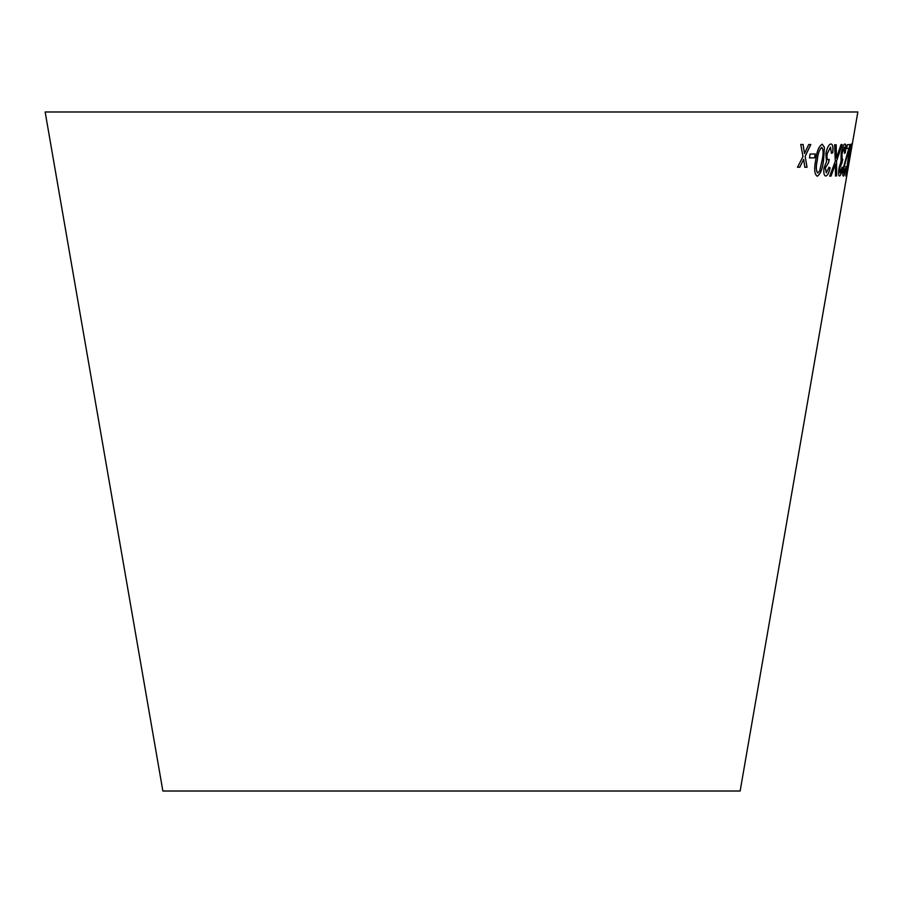 <?xml version="1.0" encoding="UTF-8"?>
<svg xmlns="http://www.w3.org/2000/svg" width="903" height="903" viewBox="0 0 903 903"><rect width="100%" height="100%" fill="white"/><g stroke="black" fill="none" stroke-linecap="round" stroke-linejoin="round"><path stroke-width="1.35" d="M45.15 111.983L857.85 111.983L740.133 791.017L162.867 791.017L45.15 111.983M800.747 144.457L803.004 156.546L797.518 167.213L799.776 167.236L803.67 159.379L804.821 167.269L807.022 167.269L805.171 156.343L810.826 144.525L808.704 144.525L804.517 153.487L803.072 144.491L800.747 144.457M810.104 154.018L809.506 157.901L814.63 157.844L815.228 153.962L810.104 154.018M823.581 160.045L824.428 147.336L822.227 144.187C818.874 146.117 816.684 151.501 815.657 160.316C813.953 169.121 814.483 174.426 817.249 176.243C820.466 174.268 822.577 168.872 823.581 160.045L824.428 147.336M817.192 176.232L817.192 176.232C820.409 174.256 822.52 168.861 823.525 160.034M825.782 176.017C827.509 175.758 828.943 173.049 830.094 167.89L829.022 167.213L826.279 172.845L825.376 167.935L828.548 162.754L829.247 159.379L828.299 159.797C827.08 159.515 826.73 157.472 827.25 153.679L830.489 147.155L831.426 153.329L832.701 152.81C833.356 147.2 832.803 144.254 831.02 143.972C828.852 144.288 827.125 147.539 825.816 153.747L826.561 161.49L824.033 167.823C823.446 173.049 824.033 175.78 825.782 176.017M826.279 172.845L825.319 167.924L828.548 162.754M836.144 144.773L834.643 144.785L835.275 161.298L829.722 176.141L831.031 176.119L835.399 164.165L835.512 175.972L836.686 175.904L836.562 161.016L842.206 144.525L841.032 144.593L836.483 157.98L836.144 144.773M839.53 176.006C840.558 175.735 841.596 173.026 842.623 167.868L842.07 167.19L840.061 172.845L839.858 167.947L842.792 159.368L842.194 159.808L841.991 153.702L844.407 147.166L844.508 153.318L845.264 152.788C846.077 147.189 845.976 144.254 844.96 143.983C843.628 144.311 842.341 147.573 841.099 153.77L841.032 161.502L839.045 167.845C838.334 173.071 838.492 175.792 839.53 176.006M846.156 166.931L843.933 172.936L844.023 167.563L850.062 144.525L847.296 144.74L846.675 148.442L848.82 148.295L843.436 167.495C842.601 173.173 842.578 176.04 843.379 176.119C844.158 175.938 845.084 172.879 846.156 166.931L845.716 166.57M845.84 176.006L851.36 143.995L848.786 153.792L845.84 176.006M850.321 154.029L849.644 157.901L850.321 154.029M849.847 157.765L850.513 153.894M845.772 175.995L847.782 167.845M847.725 167.834L847.646 167.168M846.833 167.947L846.382 172.845M846.777 167.935L848.21 162.709M848.188 162.743L848.797 159.357M849.181 153.713L848.606 159.808M849.113 153.702L850.807 147.178M850.344 152.765L851.303 143.983M843.312 176.108C844.091 175.927 845.027 172.868 846.088 166.92M844.023 167.563L843.933 172.936M843.966 167.552L849.554 147.212M849.497 147.2L849.994 144.514M846.608 148.431L848.82 148.295M839.474 175.995C840.501 175.724 841.528 173.015 842.567 167.856L842.623 167.868M842.567 167.856L842.014 167.179M839.858 167.947L840.061 172.845M839.801 167.935L842.025 162.709M842.07 162.743L842.725 159.357M841.991 153.702L842.194 159.808M841.935 153.691L844.407 147.166M844.44 153.307L845.264 152.788M845.197 152.788C846.021 147.178 845.919 144.243 844.892 143.972M836.483 157.98L836.076 144.762M829.665 176.13L831.031 176.119M830.974 176.108L835.399 164.165M835.456 175.961L836.686 175.904M836.618 175.893L836.562 161.016M836.494 161.005L842.138 144.514M825.726 176.006C827.441 175.746 828.886 173.037 830.038 167.879L830.094 167.89M830.038 167.879L828.965 167.202M828.491 162.754L829.191 159.368M827.25 153.679L827.182 153.668C826.674 157.461 827.024 159.504 828.232 159.786L828.299 159.797M827.182 153.668L830.489 147.155M831.37 153.318L832.701 152.81M832.634 152.799C833.3 147.189 832.735 144.243 830.963 143.961M824.371 147.324L822.17 144.175M817.757 173.06L817.7 173.049C815.985 170.983 815.815 166.728 817.215 160.271C817.813 153.871 819.303 149.559 821.674 147.336L821.741 147.347C823.389 149.435 823.513 153.691 822.125 160.113L819.732 170.746L817.757 173.06C816.041 170.994 815.872 166.739 817.271 160.282C817.87 153.882 819.36 149.571 821.741 147.347M809.438 157.89L814.63 157.844M814.574 157.833L815.172 153.95M797.462 167.202L799.776 167.236M799.719 167.224L803.67 159.379M804.765 167.258L807.022 167.269M806.966 167.269L805.171 156.343M805.115 156.332L810.77 144.514M803.015 144.48L804.517 153.487"/></g></svg>
